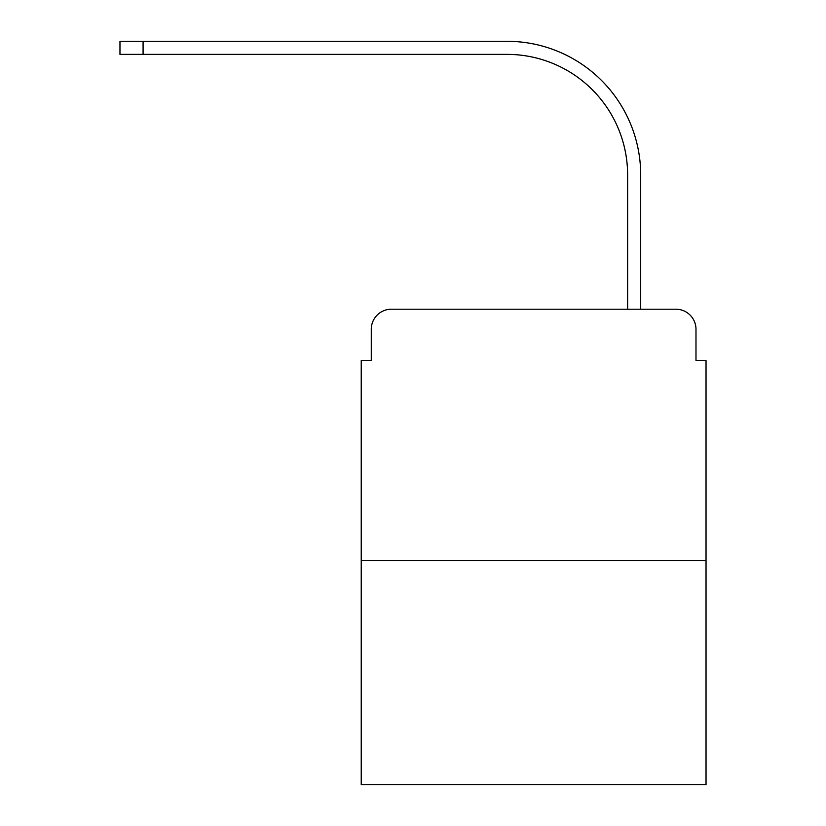 <?xml version="1.0" encoding="UTF-8"?>
<svg xmlns="http://www.w3.org/2000/svg" width="826" height="826" viewBox="0 0 826 826"><rect width="100%" height="100%" fill="white"/><g stroke="black" fill="none" stroke-linecap="round" stroke-linejoin="round"><path stroke-width="1.24" d="M371.277 329.316L371.277 360.477L371.277 329.316A20.103 20.103 0 0 1 391.39 309.203L455.219 309.203M706.034 560.524L361.23 560.524L361.23 784.7L706.034 784.7L706.034 360.477L695.988 360.477L695.988 329.316A20.103 20.103 0 0 0 675.875 309.203L391.39 309.203M361.23 560.524L361.23 360.477L371.277 360.477M612.045 309.203L627.626 309.203L627.626 174.998A120.637 120.637 0 0 0 506.988 54.371A120.637 120.637 0 0 1 627.626 174.998A120.637 120.637 0 0 0 506.988 54.371A120.637 120.637 0 0 1 627.626 174.998A120.637 120.637 0 0 0 506.988 54.371A120.637 120.637 0 0 1 627.626 174.998A120.637 120.637 0 0 0 506.988 54.371A120.637 120.637 0 0 1 627.626 174.998A120.637 120.637 0 0 0 506.988 54.371A120.637 120.637 0 0 1 627.626 174.998A120.637 120.637 0 0 0 506.988 54.371A120.637 120.637 0 0 1 627.626 174.998A120.637 120.637 0 0 0 506.988 54.371A120.637 120.637 0 0 1 627.626 174.998A120.637 120.637 0 0 0 506.988 54.371A120.637 120.637 0 0 1 627.626 174.998A120.637 120.637 0 0 0 506.988 54.371A120.637 120.637 0 0 1 627.626 174.998A120.637 120.637 0 0 0 506.988 54.371A120.637 120.637 0 0 1 627.626 174.998A120.637 120.637 0 0 0 506.988 54.371A120.637 120.637 0 0 1 627.626 174.998M640.697 309.203L640.697 174.998L640.697 309.203L640.697 174.998L640.697 309.203L640.697 174.998L640.697 309.203L640.697 174.998L640.697 309.203L640.697 174.998L640.697 309.203L640.697 174.998L640.697 309.203L640.697 174.998L640.697 309.203L640.697 174.998L640.697 309.203L640.697 174.998L640.697 309.203L640.697 174.998L640.697 309.203L640.697 174.998L640.697 309.203L675.875 309.203M695.988 360.477L695.988 329.316M119.966 41.3L143.084 41.3L143.084 54.371L119.966 54.371L119.966 41.3M640.697 174.998A133.698 133.698 0 0 0 506.988 41.3L143.084 41.3M143.084 54.371L506.988 54.371"/></g></svg>
